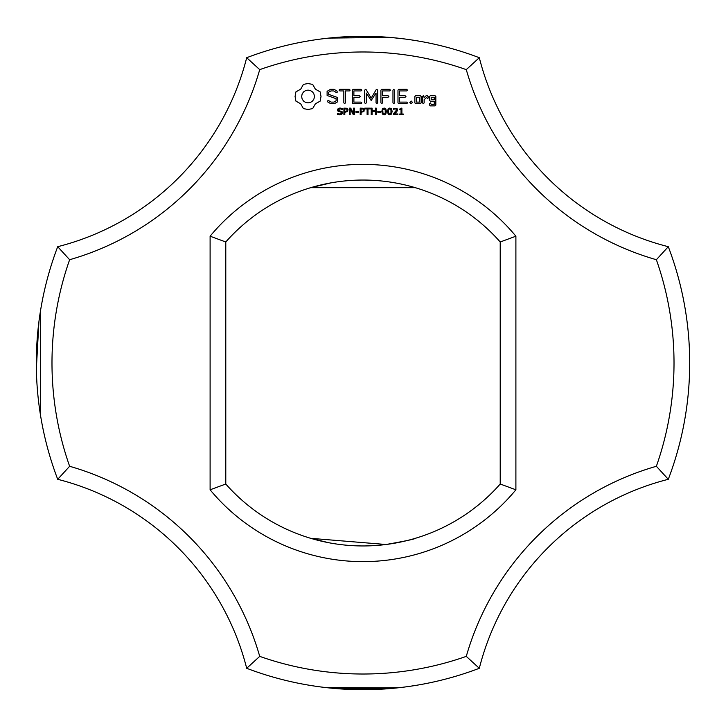 <?xml version="1.0" encoding="UTF-8"?>
<svg xmlns="http://www.w3.org/2000/svg" width="726" height="726" viewBox="0 0 726 726"><rect width="100%" height="100%" fill="white"/><g stroke="black" fill="none" stroke-linecap="round" stroke-linejoin="round"><path stroke-width="1.09" d="M668.292 479.305A326.7 326.7 0 0 0 668.292 246.695L656.368 259.717A311.018 311.018 0 0 1 656.368 466.283A277.042 277.042 0 0 0 466.283 656.368L479.305 668.292A261.36 261.36 0 0 1 668.292 479.305L656.368 466.283M689.7 362.809L689.7 361.929M689.7 362.192L689.7 362.737M689.691 365.722L689.7 362.9M656.368 259.717A277.042 277.042 0 0 1 466.283 69.632L479.305 57.708A261.36 261.36 0 0 0 668.292 246.695M479.305 57.708A326.7 326.7 0 0 0 246.695 57.708A261.36 261.36 0 0 1 57.708 246.695L69.632 259.717A311.018 311.018 0 0 0 69.632 466.283A277.042 277.042 0 0 1 259.717 656.368L246.695 668.292A326.7 326.7 0 0 0 479.305 668.292M415.272 685.489L408.493 686.515L415.272 685.489M404.872 687.005L403.692 687.159L404.872 687.005M403.456 687.186L405.344 686.941L403.456 687.186M345.485 689.228L396.904 687.939L345.948 689.255L396.904 687.939L325.221 687.513L334.868 688.484M324.34 687.404L323.696 687.331L324.34 687.404M366.258 689.682L335.485 688.538L366.258 689.682L335.485 688.538L366.258 689.682L335.485 688.538L366.258 689.682L335.485 688.538L366.258 689.682L335.485 688.538L399.554 687.649M381.35 689.183L366.394 689.682L381.468 689.174M345.948 689.255L396.904 687.939L345.948 689.255L396.904 687.939L345.948 689.255L396.904 687.939L346.411 689.283L355.631 689.618L346.874 689.301M366.394 689.682L381.794 689.155M329.495 687.976L332.181 688.239M332.499 688.275L332.971 688.321M335.857 688.575L341.955 689.019M341.982 689.019L348.063 689.355M335.485 688.538L348.371 689.373M361.711 689.7L368.427 689.655M376.077 689.437L377.52 689.373M383.981 689.028L385.188 688.947M391.967 688.411L393.347 688.284M393.519 688.275L396.832 687.939M375.088 689.473L346.329 689.273M369.652 689.636L373.863 689.518M355.631 689.618L346.411 689.283L355.631 689.618M466.283 69.632A311.018 311.018 0 0 0 259.717 69.632A277.042 277.042 0 0 1 69.632 259.717M259.717 656.368A311.018 311.018 0 0 0 466.283 656.368M210.104 489.796A198.634 198.634 0 0 0 515.896 489.796L515.896 236.204A198.634 198.634 0 0 0 210.104 236.204L210.104 489.796L225.786 484.015A182.952 182.952 0 0 0 500.214 484.015L515.896 489.796M303.423 84.379L300.7 89.162L295.918 91.884L295.074 96.494L295.918 101.114L300.7 103.836L303.423 108.619L308.042 109.463L312.652 108.619L315.374 103.836L320.157 101.114L321.001 96.494L320.157 91.884L315.374 89.162L312.652 84.379L307.951 83.535L303.423 84.379M342.146 111.74L342.518 112.839L341.837 114.236L339.886 114.844L337.454 114.318L337.454 113.22L339.895 114.091L341.61 112.966L341.392 112.312L337.917 111.069L337.49 109.898L338.189 108.537L339.959 108.011L342.255 108.464L342.255 109.499L339.959 108.764L338.407 109.807L338.615 110.461L342.146 111.74M327.108 91.322L327.108 95.487L336.12 98.672L336.12 100.85L333.942 102.103L331.192 102.103L328.615 100.624L327.535 100.914L327.816 102.003L330.729 103.673L334.423 103.673L337.708 101.767L337.708 97.556L328.706 94.362L328.706 92.202L330.884 90.941L333.651 90.941L336.211 92.429L337.281 92.129L337.009 91.049L334.06 89.334L330.484 89.334L327.108 91.322M348.008 109.181L347.636 111.586L344.796 112.258L344.796 114.708L343.915 114.708L343.915 108.138L346.701 108.238L348.008 109.181M354.37 108.138L354.37 114.708L353.29 114.708L350.168 108.836L350.168 114.708L349.36 114.708L349.36 108.138L350.712 108.138L353.553 113.501L353.553 108.138L354.37 108.138M358.653 111.432L358.653 112.221L355.903 112.221L355.903 111.432L358.653 111.432M364.307 109.181L363.935 111.586L361.085 112.258L361.085 114.708L360.214 114.708L360.214 108.138L363 108.238L364.307 109.181M339.85 90.931L343.834 90.931L343.834 102.847L344.623 103.673L345.422 102.847L345.422 90.931L349.342 90.931L350.168 90.133L349.342 89.334L339.85 89.334L339.06 90.133L339.85 90.931M353.063 89.343L352.291 90.133L352.291 102.901L353.072 103.673L361.013 103.673L361.838 102.892L361.013 102.103L353.889 102.103L353.889 97.293L359.424 97.293L360.25 96.504L359.424 95.705L353.889 95.705L353.889 90.931L361.013 90.931L361.838 90.133L361.013 89.334L353.063 89.343M370.333 108.138L370.333 108.909L367.991 108.909L367.991 114.708L367.12 114.708L367.12 108.909L364.77 108.909L364.77 108.138L370.333 108.138M376.24 108.138L376.24 114.708L375.369 114.708L375.369 111.486L372.093 111.486L372.093 114.708L371.222 114.708L371.222 108.138L372.093 108.138L372.093 110.715L375.369 110.715L375.369 108.138L376.24 108.138M380.56 111.432L380.56 112.221L377.81 112.221L377.81 111.432L380.56 111.432M376.168 89.725L371.177 98.137L366.203 89.752L365.532 89.352L364.715 90.133L364.715 102.847L365.505 103.673L366.303 102.847L366.303 93.064L371.167 100.487L376.05 93.028L376.05 102.847L376.848 103.673L377.647 102.847L377.656 90.115L376.83 89.334L376.168 89.725M385.833 108.855L386.377 111.423L385.824 114.009L384.108 114.844L382.384 114L381.84 111.432L382.393 108.846L384.108 108.011L385.833 108.855M391.577 108.855L392.122 111.423L391.568 114.009L389.853 114.844L388.12 114L387.575 111.432L388.129 108.846L389.853 108.011L391.577 108.855M397.866 113.955L397.866 114.708L393.419 114.708L393.419 113.791L396.695 109.853L395.416 108.764L393.583 109.345L393.583 108.419L397.013 108.501L397.594 109.817L396.813 111.668L394.336 113.955L397.866 113.955M389.644 89.334L381.695 89.343L380.923 90.133L380.923 102.847L381.722 103.673L382.52 102.847L382.52 97.302L388.056 97.293L388.882 96.494L388.056 95.705L382.52 95.714L382.52 90.931L389.644 90.931L390.479 90.133L389.644 89.334M393.755 89.334L392.966 90.169L392.966 102.847L393.755 103.673L394.554 102.847L394.554 90.169L393.755 89.334M403.229 114.027L403.229 114.708L399.681 114.708L399.681 114.027L401.042 114.027L401.042 109.662L399.681 109.662L399.681 109.063L401.206 108.138L401.895 108.138L401.895 114.027L403.229 114.027M411.134 100.996L412.477 102.339L411.134 103.673L409.8 102.339L411.134 100.996M421.125 102.901L421.125 96.476L420.345 95.705L415.653 95.705L414.864 96.476L414.864 102.901L415.653 103.673L420.345 103.673L421.125 102.901M406.705 89.334L398.755 89.343L397.984 90.133L397.984 102.901L398.765 103.673L406.705 103.673L407.531 102.892L406.705 102.103L399.581 102.103L399.581 97.293L405.117 97.293L405.943 96.504L405.117 95.705L399.581 95.705L399.581 90.931L406.705 90.931L407.531 90.133L406.705 89.334M423.349 95.705L422.55 96.476L422.55 102.901L423.349 103.673L424.138 102.901L424.138 99.68L426.679 97.42L427.632 98.5L428.803 97.456L427.315 95.705L426.216 95.705L424.138 97.547L423.349 95.705M430.364 95.705L429.583 96.476L429.583 100.424L430.364 101.195L434.248 101.195L434.248 104.299L431.171 104.299L430.382 102.901L429.583 103.673L429.583 105.098L430.364 105.869L435.055 105.869L435.836 105.098L435.836 96.476L435.055 95.705L430.364 95.705M328.796 38.097L389.916 37.407M403.52 38.823L391.967 37.589L403.484 38.823M330.974 37.87L332.481 37.725L330.974 37.87M337.036 37.335L356.548 36.364L337.036 37.335M358.435 36.336L371.231 36.4L358.435 36.336M373.99 36.482L376.077 36.563M391.967 37.589L403.475 38.814M346.402 36.717L375.088 36.527L346.329 36.727M348.462 36.627L335.485 37.462L348.371 36.627M369.652 36.364L373.863 36.482L369.652 36.364M341.982 36.981L348.063 36.645L341.982 36.981M359.924 36.318L371.231 36.4L359.924 36.318M398.792 38.269L397.694 38.151M371.231 36.4L368.427 36.345M515.896 236.204L500.214 241.985L500.214 484.015M246.695 668.292A261.36 261.36 0 0 0 57.708 479.305L69.632 466.283M310.728 538.329L328.733 542.712L310.728 538.329L328.733 542.712L310.728 538.329L328.733 542.712L310.728 538.329L328.733 542.712L310.728 538.329L328.733 542.712L310.728 538.329L328.733 542.712L310.728 538.329L328.733 542.712L310.728 538.329L328.733 542.712L310.728 538.329L328.733 542.712L310.728 538.329L328.733 542.712L310.728 538.329L386.005 544.5M386.105 544.491C405.471 541.052 415.19 539.001 415.272 538.329M246.695 57.708L259.717 69.632M57.708 246.695A326.7 326.7 0 0 0 57.708 479.305M500.214 241.985A182.952 182.952 0 0 0 225.786 241.985L210.104 236.204M225.786 241.985L225.786 484.015M415.272 187.671L310.728 187.671L330.757 182.916L310.728 187.671M40.511 310.728L40.511 415.272M40.166 312.87L39.703 315.946M38.886 321.954L36.354 368.717L36.536 375.342M37.498 390.969L37.58 391.913M38.532 401.151L38.787 403.202M38.905 321.827L36.354 368.717L36.536 375.46M36.545 375.533L36.354 368.726L38.932 321.645L36.354 368.717L36.545 375.587M36.336 367.728L36.482 373.872M37.607 392.158L37.988 396.133L37.607 392.158M39.313 407.259L40.021 412.177M37.507 391.087L37.561 391.695M38.569 401.405L38.623 401.877M36.445 372.647L36.463 373.228M39.758 315.628L39.876 314.812M39.848 314.984L39.739 315.737M36.354 368.726L36.418 371.812M37.498 390.978L37.57 391.75L37.498 390.978M39.939 314.385L39.612 316.581M308.042 90.097L310.528 90.596L312.57 91.966L313.941 94.008L314.44 96.494L313.941 98.99L312.57 101.023L310.528 102.402L308.042 102.901L305.546 102.402L303.513 101.023L302.134 98.99L301.635 96.494L302.134 94.008L303.513 91.966L305.546 90.596L308.042 90.097M347.309 110.143L346.828 109.145L344.796 108.891L344.796 111.514L346.384 111.414L347.309 110.143M363.599 110.143L363.118 109.145L361.085 108.891L361.085 111.514L362.682 111.414L363.599 110.143M385.225 113.419L385.216 109.426L383.428 108.918L382.793 110.279L382.992 113.401L384.108 114.109L385.225 113.419M390.96 113.419L390.96 109.426L389.163 108.918L388.528 110.279L388.728 113.401L389.853 114.109L390.96 113.419M416.461 97.275L419.528 97.275L419.528 102.103L416.461 102.103L416.461 97.275M431.171 97.275L434.248 97.275L434.248 99.607L431.171 99.607L431.171 97.275"/></g></svg>
